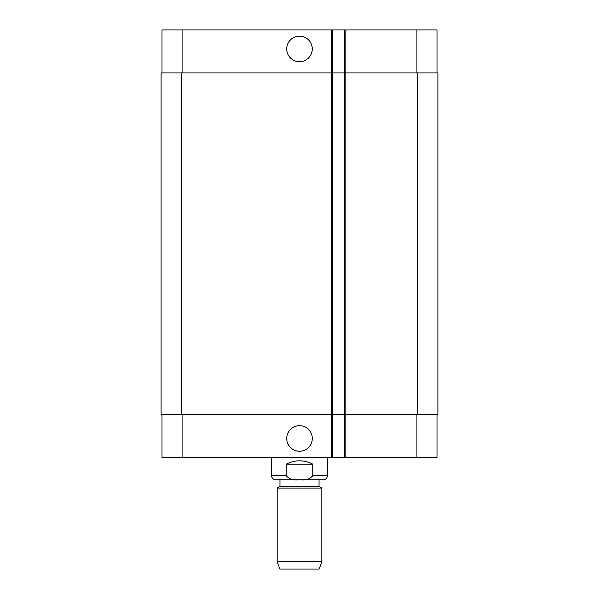 <?xml version="1.0" encoding="UTF-8"?>
<svg xmlns="http://www.w3.org/2000/svg" width="599" height="599" viewBox="0 0 599 599"><rect width="100%" height="100%" fill="white"/><g stroke="black" fill="none" stroke-linecap="round" stroke-linejoin="round"><path stroke-width="0.9" d="M286.726 48.923A12.774 12.774 0 0 1 305.887 37.864A12.774 12.774 0 0 1 305.887 59.99A12.774 12.774 0 0 1 286.726 48.923M286.726 438.461A12.774 12.774 0 0 1 305.887 427.394A12.774 12.774 0 0 1 305.887 449.527A12.774 12.774 0 0 1 286.726 438.461M312.753 464.135L312.753 475.741C309.533 479.312 305.116 480.63 299.5 479.702C293.884 480.63 289.467 479.312 286.247 475.741L286.247 464.135L312.753 464.135C303.918 459.703 295.082 459.703 286.247 464.135M279.965 479.762L279.965 486.455L319.035 486.455L319.035 479.762L323.385 479.762L275.615 479.762C273.174 479.522 271.834 478.182 271.594 475.741L286.247 475.741M321.82 488.065L277.18 488.065L277.18 561.69L321.82 561.69L321.82 488.065L319.035 486.455M321.82 561.69L319.147 569.05L279.853 569.05L277.18 561.69M437.008 72.921L437.008 29.95L161.992 29.95L161.992 72.921M437.008 414.463L437.008 457.434L161.992 457.434L161.992 414.463M332.43 457.434L332.43 72.921L161.101 72.921L161.101 414.463L344.702 414.463L344.702 457.434L344.702 414.463L437.899 414.463L437.899 72.921L344.702 72.921L344.702 29.95L344.702 72.921L332.43 72.921L332.43 29.95M344.702 72.921L344.702 414.463M437.899 72.921L437.899 414.463M327.406 457.434L327.406 475.741L312.753 475.741M416.919 414.463L416.919 457.434M345.818 29.95L345.818 457.434M331.307 29.95L331.307 457.434M182.081 414.463L182.081 457.434M416.919 72.921L416.919 29.95M182.081 72.921L182.081 29.95M417.81 72.921L417.81 414.463M181.19 72.921L181.19 414.463M327.406 475.741C327.166 478.182 325.826 479.522 323.385 479.762M271.594 457.434L271.594 475.741M279.965 486.455L277.18 488.065"/></g></svg>
